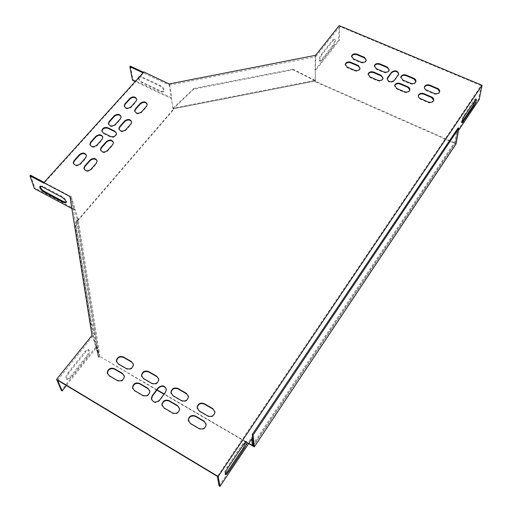 <?xml version="1.0" encoding="UTF-8"?>
<svg xmlns="http://www.w3.org/2000/svg" width="512" height="512" viewBox="0 0 512 512"><rect width="100%" height="100%" fill="white"/><g stroke="black" fill="none" stroke-linecap="round" stroke-linejoin="round"><path stroke-width="0.38" stroke-dasharray="2.56 1.92" d="M76.627 220.691L75.245 226.118L90.074 320.8L98.202 357.216L76.627 220.691L78.163 220.378L173.485 109.792L173.229 108.717L315.251 80.915L315.61 81.958L315.616 81.408L455.392 143.034L458.144 127.853M315.61 81.958L456.07 143.917M248.838 443.322L164.134 393.952M157.062 389.83L99.725 356.41L156.877 390.086M248.659 443.59L245.946 442.01M245.741 441.894L163.949 394.208M78.163 220.378L78.01 219.872L173.402 109.254L173.485 109.792M98.202 357.216L99.872 356.858M315.251 80.915L315.258 80.365L315.616 81.408M173.229 108.717L173.146 108.179L173.293 108.794L193.882 89.094L293.146 69.792L315.462 80.96L173.293 108.794L173.402 109.254M98.054 356.774L99.008 356.563L77.35 220.006L78.01 219.872M90.074 320.8L91.034 320.595L99.008 356.563L99.725 356.41M455.392 143.034L253.395 445.978M173.146 108.179L193.722 88.48L193.882 89.094M193.722 88.48L292.947 69.19L293.146 69.792M292.947 69.19L315.258 80.365M76.474 220.186L77.35 220.006L76.154 225.933L91.034 320.595M75.245 226.118L76.154 225.933M138.234 78.138C138.56 80.019 139.872 81.606 142.176 82.899L160.845 91.68L163.398 91.859C164.32 90.08 163.162 88.154 159.917 86.08L141.133 77.28L139.379 76.87M57.6 380.23L93.133 335.693L71.315 196.736L44.557 182.624L143.462 73.037L169.37 85.12L171.469 98.605L135.187 81.517M143.853 71.923L143.955 72.493L143.462 73.037L143.027 72.838M143.955 72.493L143.52 72.288M40.186 186.33L40.499 185.805L42.88 186.253L62.272 196.512C65.696 198.797 67.085 200.698 66.438 202.227L66.189 202.33M71.315 196.736L75.168 209.357L34.963 187.987L34.406 188.602M30.509 175.219L34.963 187.987M43.987 183.251L44.557 182.624L44.102 182.387M72.166 208.685L74.323 209.83L70.33 196.934M253.344 445.472L455.597 142.246L457.446 132.032L458.534 130.406M475.699 99.43L475.328 98.765L474.272 99.91L463.648 115.699C461.485 119.526 460.768 121.798 461.498 122.509L461.907 122.195M252.365 445.139L454.816 141.901L456.659 131.686L478.432 99.219L481.152 85.536L217.357 476.352M219.085 485.862L251.571 437.434L251.731 439.002M245.958 441.741L245.382 441.082L242.854 443.686L226.95 467.315C224.499 471.398 223.814 473.658 224.902 474.099L225.222 473.958M93.133 335.693L96.941 346.957L66.432 385.542M68.922 373.094C66.426 376.826 65.99 379.078 67.603 379.846L70.726 377.6L87.418 356.518C89.882 352.794 90.31 350.547 88.698 349.779L85.76 351.904L68.922 373.094L68.128 372.621C65.632 376.352 65.197 378.605 66.816 379.373L69.933 377.126L86.63 356.058C89.101 352.339 89.53 350.093 87.91 349.318L84.966 351.443L68.128 372.621M91.578 335.514L91.738 335.994L92.09 335.552L95.917 346.816L61.363 390.477M339.84 26.49L315.661 56.794L315.52 70.534L339.341 40.41L339.84 26.49L481.152 85.536M333.28 46.01C335.437 42.438 335.91 40.192 334.701 39.264L333.453 40.256L321.965 54.707C319.782 58.304 319.309 60.557 320.55 61.466L321.862 60.429L333.28 46.01L332.57 45.709C334.726 42.138 335.2 39.891 333.99 38.963L332.736 39.949L321.242 54.4C319.066 57.997 318.592 60.25 319.834 61.158L321.152 60.122L332.57 45.709M315.366 55.622L314.982 70.003L338.637 40.109L339.142 25.6M130.342 66.15L132.992 79.718L171.661 97.92L169.568 84.435L169.133 83.93M169.075 83.674L169.165 84.243M138.726 77.6C139.046 79.482 140.358 81.069 142.662 82.362L161.331 91.136L163.885 91.309C164.806 89.53 163.642 87.603 160.403 85.53L141.619 76.736L139.181 76.557L138.816 77.024M169.37 85.12L315.661 56.794M398.726 74.099L398.285 75.482L394.202 81.043C390.586 83.232 388.23 82.592 387.13 79.123L387.149 79.04M166.298 388.986L166.464 390.042L165.645 392.499L159.686 400.614C156.198 403.533 153.478 403.162 151.533 399.507M116.493 133.28L116.627 133.939C115.923 136.8 113.875 137.811 110.49 136.966L103.462 133.472L101.946 131.482M188.41 396.186L188.538 397.235C187.603 400.954 185.235 402.195 181.427 400.954L172.902 396L171.021 393.338M179.546 408.365L179.699 409.453C178.784 413.267 176.39 414.547 172.525 413.286L163.974 408.256L162.106 405.664M158.739 378.854L158.912 379.891C158.054 383.661 155.693 384.947 151.827 383.738L143.488 378.886L141.702 376.467M149.779 390.784L149.978 391.859C149.139 395.718 146.752 397.043 142.829 395.821L134.464 390.899L132.698 388.538M133.312 364.019L133.517 365.037C132.723 368.838 130.368 370.157 126.458 368.979L118.272 364.224L116.57 361.978M214.912 411.693L215.002 412.749C213.997 416.41 211.622 417.606 207.872 416.339L199.181 411.283L197.21 408.39M383.098 78.298L383.066 78.79C382.182 80.896 380.333 81.549 377.517 80.755L369.965 77.498L368.07 74.579M389.254 70.029L389.222 70.515C388.339 72.582 386.502 73.222 383.712 72.442L376.179 69.222L374.291 66.31M409.869 89.907L409.824 90.394C408.909 92.461 407.059 93.094 404.269 92.288L396.576 88.973L394.624 85.901M415.936 81.491L415.885 81.971C414.976 84.013 413.139 84.634 410.368 83.834L402.701 80.557L400.762 77.498M433.702 100.25L433.645 100.717C432.704 102.765 430.854 103.379 428.083 102.56L419.686 98.886L418.464 97.606L418.272 95.981M360.077 68.32L360.058 68.819C359.194 70.944 357.344 71.616 354.509 70.835L347.078 67.629L345.229 64.832M206.144 424.096L206.253 425.197C205.267 428.947 202.867 430.182 199.059 428.896L190.342 423.763L188.384 420.941M124.275 375.738L124.499 376.794C123.725 380.685 121.35 382.035 117.376 380.845L109.171 376.019L107.494 373.837M366.304 60.166L366.285 60.659C365.421 62.752 363.59 63.411 360.774 62.637L353.37 59.475L351.52 56.685M439.686 91.706L439.622 92.173C438.694 94.182 436.858 94.784 434.106 93.984L425.472 90.176L424.397 88.832L424.326 87.456M113.466 142.438L112.845 145.107L107.546 151.117C104.352 153.325 102.029 153.018 100.576 150.195M131.68 121.894L131.072 124.41L125.914 130.272C122.707 132.442 120.403 132.109 119.008 129.274M147.238 104.346L146.643 106.739L141.594 112.467C138.381 114.605 136.096 114.253 134.746 111.418M97.12 160.858L96.493 163.667L91.072 169.818C87.891 172.058 85.555 171.77 84.051 168.966M121.146 116.73L120.538 119.27L115.36 125.088C112.173 127.232 109.888 126.918 108.493 124.128M102.867 137.126L102.24 139.814L96.928 145.786C93.76 147.968 91.45 147.674 90.003 144.896M86.464 155.411L85.837 158.234L80.397 164.346C77.242 166.56 74.918 166.285 73.421 163.526M136.762 99.309L136.16 101.728L131.098 107.411C127.904 109.53 125.638 109.19 124.288 106.4M70.406 196.922L70.246 196.384M95.917 346.816L98.867 355.686L77.21 219.11L74.323 209.83M95.974 347.168L96.941 346.957L99.827 355.482L78.093 218.931L75.168 209.357L74.278 209.536M77.21 219.11L78.093 218.931M98.867 355.686L99.827 355.482M315.117 56.256L315.456 55.61M171.661 97.92L171.322 97.984L172.915 108.237L315.206 80.39L315.315 69.939L314.982 70.003M169.568 84.435L169.222 84.499M315.315 69.939L315.411 80.986L173.062 108.851L171.322 97.984M172.915 108.237L173.062 108.851M315.206 80.39L315.411 80.986M479.213 99.552L478.432 99.219M339.341 40.41L338.637 40.109M132.512 80.256L132.992 79.718M252.448 437.939L251.571 437.434M455.597 142.246L454.816 141.901M457.446 132.032L456.659 131.686M91.738 335.994L92.147 335.904M136.051 101.158L136.16 101.728M130.982 106.848L131.098 107.411M80.243 163.802L80.397 164.346M85.69 157.69L85.837 158.234M96.787 145.229L96.928 145.786M102.106 139.258L102.24 139.814M115.232 124.525L115.36 125.088M120.416 118.714L120.538 119.27M90.925 169.274L91.072 169.818M96.352 163.117L96.493 163.667M146.534 106.176L146.643 106.739M141.485 111.904L141.594 112.467M125.792 129.715L125.914 130.272M130.957 123.853L131.072 124.41M107.411 150.566L107.546 151.117M112.71 144.557L112.845 145.107M434.189 93.408L434.106 93.984M426.394 90.074L426.317 90.65M353.395 58.893L353.37 59.475M360.813 62.061L360.774 62.637M109.018 375.565L109.171 376.019M117.229 380.39L117.376 380.845M198.976 428.467L199.059 428.896M190.246 423.328L190.342 423.763M347.104 67.046L347.078 67.629M354.541 70.253L354.509 70.835M428.166 101.984L428.083 102.56M420.339 98.611L420.262 99.187M402.765 79.981L402.701 80.557M410.438 83.258L410.368 83.834M396.634 88.397L396.576 88.973M404.333 91.712L404.269 92.288M376.224 68.64L376.179 69.222M383.757 71.859L383.712 72.442M370.003 76.922L369.965 77.498M377.562 80.179L377.517 80.755M207.795 415.904L207.872 416.339M199.098 410.842L199.181 411.283M118.131 363.757L118.272 364.224M126.317 368.518L126.458 368.979M142.701 395.366L142.829 395.821M134.33 390.445L134.464 390.899M151.706 383.283L151.827 383.738M143.36 378.432L143.488 378.886M172.422 412.845L172.525 413.286M163.859 407.814L163.974 408.256M181.331 400.512L181.427 400.954M172.8 395.546L172.902 396M62.272 196.512L61.715 197.146M42.88 186.253L42.323 186.88M141.619 76.736L141.133 77.28M142.662 82.362L142.176 82.899M160.403 85.53L159.917 86.08M161.331 91.136L160.845 91.68M103.328 132.915L103.462 133.472M110.362 136.41L110.49 136.966M159.571 400.173L159.686 400.614M165.536 392.045L165.645 392.499M398.342 74.899L398.285 75.482M394.259 80.461L394.202 81.043M464.442 116.038L463.648 115.699M475.059 100.243L474.272 99.91M333.453 40.256L332.736 39.949M321.965 54.707L321.242 54.4M321.862 60.429L321.152 60.122M86.63 356.058L87.418 356.518M69.933 377.126L70.726 377.6M84.966 351.443L85.76 351.904M226.95 467.315L227.84 467.853M242.854 443.686L243.744 444.205M136.762 99.354L136.877 99.923M86.483 155.546L86.63 156.096M102.874 137.235L103.008 137.786M121.152 116.806L121.274 117.37M97.139 160.998L97.28 161.549M147.238 104.397L147.347 104.96M131.686 121.971L131.802 122.534M113.472 142.547L113.6 143.104M439.712 91.597L439.622 92.173M366.323 60.077L366.285 60.659M124.358 376.333L124.499 376.794M206.176 424.762L206.253 425.197M360.09 68.243L360.058 68.819M433.728 100.147L433.645 100.717M415.962 81.389L415.885 81.971M409.894 89.818L409.824 90.394M389.274 69.933L389.222 70.515M383.117 78.214L383.066 78.79M214.925 412.307L215.002 412.749M133.382 364.57L133.517 365.037M149.856 391.405L149.978 391.859M158.797 379.43L158.912 379.891M179.597 409.011L179.699 409.453M188.442 396.787L188.538 397.235M66.438 202.227L66.118 202.586M40.499 185.805L39.936 186.426M139.181 76.557L138.688 77.101M163.885 91.309L163.398 91.859M116.499 133.382L116.627 133.939M166.355 389.587L166.464 390.042M398.752 74.003L398.688 74.579M461.946 122.701L461.498 122.509M476.115 99.098L475.328 98.765M334.701 39.264L333.99 38.963M320.55 61.466L319.834 61.158M87.91 349.318L88.698 349.779M66.816 379.373L67.603 379.846M224.902 474.099L225.261 474.31M245.382 441.082L246.272 441.6"/><path stroke-width="0.77" d="M458.938 128.198L253.114 435.027L254.298 446.88L456.07 143.917L458.938 128.198L458.144 127.853L252.23 434.515L253.395 445.978L248.838 443.322M164.134 393.952L157.062 389.83M254.298 446.88L248.659 443.59M163.949 394.208L156.877 390.086M253.114 435.027L252.23 434.515M139.379 76.87L138.688 77.101L138.234 78.138M143.027 72.838L129.85 66.688L132.512 80.256L135.187 81.517M143.52 72.288L130.342 66.15L129.85 66.688M66.189 202.33L63.936 201.766L44.666 191.533C41.939 189.837 40.442 188.096 40.186 186.33M44.102 182.387L30.509 175.219L29.939 175.84L34.406 188.602L72.166 208.685M473.958 105.894C476.096 102.093 476.819 99.827 476.115 99.098L464.442 116.038C462.278 119.872 461.562 122.144 462.285 122.848L473.958 105.894L473.178 105.562L475.699 99.43M458.534 130.406L479.213 99.552L482.061 85.286L218.189 476.493L219.974 486.4L252.448 437.939L253.344 445.472M228.474 471.872L225.792 474.63C224.71 474.195 225.389 471.936 227.84 467.853L243.744 444.205L246.272 441.6C247.347 442.048 246.669 444.301 244.243 448.365L228.474 471.872L227.59 471.341L243.36 447.846L245.958 441.741M461.907 122.195L473.178 105.562M251.731 439.002L252.365 445.139L253.229 445.638M66.432 385.542L62.157 390.957L57.6 380.23L217.357 476.352L219.085 485.862L219.974 486.4M225.222 473.958L227.59 471.341M62.157 390.957L61.363 390.477L56.608 379.29L91.987 335.43L70.035 196.998M482.061 85.286L339.142 25.6L315.366 55.622M315.373 55.36L169.133 83.93L143.853 71.923L43.808 182.714L69.869 196.461M138.816 77.024L138.726 77.6M43.808 182.714L43.987 183.251L29.939 175.84M63.386 202.394L44.109 192.154C40.678 189.862 39.29 187.949 39.936 186.426L42.323 186.88L61.715 197.146C65.139 199.43 66.528 201.331 65.882 202.854L63.386 202.394L63.936 201.766M387.149 79.04L391.642 72.653C394.842 70.528 397.203 71.014 398.726 74.099M151.533 399.507L152.294 396.282L158.266 388.205C161.517 385.402 164.198 385.664 166.298 388.986M101.946 131.482L101.939 131.386C102.618 128.512 104.659 127.494 108.058 128.326L115.078 131.795L116.493 133.28M171.021 393.338L170.963 392.73C171.846 388.966 174.214 387.699 178.061 388.922L186.566 393.837L188.41 396.186M162.106 405.664L162.042 405.005C162.906 401.152 165.293 399.846 169.197 401.088L177.734 406.074L179.546 408.365M141.702 376.467L141.632 375.885C142.445 372.077 144.8 370.765 148.698 371.955L157.024 376.762L158.739 378.854M132.698 388.538L132.614 387.917C133.408 384.013 135.782 382.669 139.744 383.872L148.09 388.755L149.779 390.784M116.57 361.978L116.486 361.421C117.242 357.587 119.59 356.25 123.533 357.408L131.699 362.125L133.312 364.019M197.21 408.39L197.171 407.77C198.125 404.058 200.493 402.829 204.288 404.077L212.96 409.094L214.912 411.693M368.07 74.579C368.986 72.512 370.829 71.872 373.6 72.659L381.139 75.891L383.098 78.298M374.291 66.31C375.206 64.288 377.037 63.661 379.776 64.435L387.29 67.635L389.254 70.029M394.624 85.901C395.571 83.872 397.414 83.258 400.16 84.051L407.834 87.347L409.869 89.907M400.762 77.498C401.709 75.514 403.533 74.912 406.246 75.693L413.901 78.95L415.936 81.491M418.272 95.981C419.245 93.984 421.088 93.389 423.802 94.195L431.603 97.542L433.702 100.25M345.229 64.832C346.118 62.746 347.962 62.086 350.752 62.861L358.176 66.042L360.077 68.32M188.384 420.941L188.333 420.262C189.274 416.461 191.667 415.194 195.514 416.467L204.218 421.549L206.144 424.096M107.494 373.837L107.392 373.248C108.128 369.325 110.496 367.949 114.496 369.12L122.688 373.907L124.275 375.738M351.52 56.685C352.416 54.63 354.246 53.99 357.005 54.758L364.403 57.901L366.304 60.166M424.326 87.456C425.293 85.504 427.123 84.922 429.811 85.715L437.587 89.018L439.686 91.706M100.576 150.195L101.338 148L106.65 142.016C109.44 139.949 111.712 140.09 113.466 142.438M119.008 129.274L119.744 127.238L124.915 121.408C127.706 119.373 129.965 119.533 131.68 121.894M134.746 111.418L135.462 109.517L140.518 103.814C143.309 101.805 145.549 101.984 147.238 104.346M84.051 168.966L84.832 166.624L90.266 160.493C93.05 158.4 95.334 158.522 97.12 160.858M108.493 124.128L109.242 122.08L114.432 116.288C117.19 114.278 119.43 114.426 121.146 116.73M90.003 144.896L90.771 142.688L96.096 136.749C98.861 134.701 101.114 134.829 102.867 137.126M73.421 163.526L74.208 161.171L79.661 155.091C82.419 153.018 84.685 153.126 86.464 155.411M124.288 106.4L125.011 104.48L130.086 98.822C132.845 96.838 135.072 96.998 136.762 99.309M218.189 476.493L56.608 379.29M387.603 77.606L391.699 72.07C395.315 69.901 397.664 70.547 398.752 74.003L394.259 80.461C390.643 82.65 388.282 82.016 387.181 78.547L387.603 77.606L387.546 78.189M165.536 392.045L159.571 400.173C155.654 403.206 152.909 402.618 151.334 398.413L152.173 395.834L158.15 387.75C162.099 384.742 164.832 385.357 166.355 389.587L165.536 392.045M110.362 136.41L103.328 132.915L101.798 130.829C102.483 127.955 104.525 126.938 107.923 127.77L114.95 131.238L116.499 133.382C115.795 136.243 113.747 137.254 110.362 136.41M177.958 388.467L186.47 393.389L188.442 396.787C187.514 400.512 185.139 401.754 181.331 400.512L172.8 395.546L170.861 392.282C171.744 388.512 174.112 387.245 177.958 388.467L178.061 388.922M169.088 400.64L177.632 405.632L179.597 409.011C178.682 412.826 176.288 414.106 172.422 412.845L163.859 407.814L161.926 404.563C162.797 400.704 165.184 399.398 169.088 400.64L169.197 401.088M148.576 371.494L156.902 376.307L158.797 379.43C157.939 383.206 155.578 384.493 151.706 383.283L143.36 378.432L141.504 375.424C142.317 371.616 144.672 370.304 148.576 371.494L148.698 371.955M139.61 383.418L147.968 388.301L149.856 391.405C149.011 395.27 146.63 396.595 142.701 395.366L134.33 390.445L132.48 387.462C133.274 383.558 135.648 382.214 139.61 383.418L139.744 383.872M126.317 368.518L118.131 363.757L116.339 360.96C117.094 357.12 119.443 355.782 123.392 356.941L131.558 361.664L133.382 364.57C132.589 368.378 130.234 369.696 126.317 368.518M204.205 403.635L212.883 408.653L214.925 412.307C213.926 415.974 211.552 417.171 207.795 415.904L199.098 410.842L197.088 407.328C198.042 403.61 200.41 402.381 204.205 403.635L204.288 404.077M377.562 80.179L370.003 76.922L368.096 74.074C368.966 71.955 370.816 71.29 373.645 72.083L381.184 75.315L383.117 78.214C382.227 80.32 380.378 80.973 377.562 80.179M383.757 71.859L376.224 68.64L374.317 65.818C375.181 63.731 377.018 63.078 379.827 63.859L387.341 67.053L389.274 69.933C388.39 72 386.554 72.646 383.757 71.859M404.333 91.712L396.634 88.397L394.669 85.408C395.565 83.322 397.414 82.675 400.218 83.475L408.467 87.066L409.67 88.307L409.894 89.818C408.979 91.891 407.123 92.518 404.333 91.712M410.438 83.258L402.765 79.981L400.8 77.018C401.69 74.957 403.526 74.323 406.31 75.117L414.541 78.662L415.738 79.898L415.962 81.389C415.053 83.43 413.21 84.051 410.438 83.258M423.878 93.619L432.282 97.274L433.523 98.579L433.728 100.147C432.794 102.189 430.938 102.803 428.166 101.984L419.763 98.31L418.534 97.037L418.323 95.501C419.245 93.44 421.094 92.813 423.878 93.619L423.802 94.195M354.541 70.253L347.104 67.046L345.242 64.326C346.086 62.182 347.936 61.504 350.784 62.278L358.208 65.459L360.09 68.243C359.226 70.368 357.376 71.04 354.541 70.253M195.424 416.026L204.134 421.114L206.176 424.762C205.184 428.518 202.784 429.754 198.976 428.467L190.246 423.328L188.243 419.827C189.178 416.019 191.578 414.752 195.424 416.026L195.514 416.467M117.229 380.39L109.018 375.565L107.238 372.787C107.974 368.864 110.342 367.488 114.349 368.659L122.547 373.446L124.358 376.333C123.584 380.23 121.203 381.581 117.229 380.39M360.813 62.061L353.395 58.893L351.533 56.179C352.378 54.074 354.214 53.408 357.037 54.17L364.442 57.318L366.323 60.077C365.459 62.17 363.622 62.829 360.813 62.061M429.894 85.133L438.266 88.749L439.507 90.042L439.712 91.597C438.784 93.606 436.941 94.208 434.189 93.408L425.811 89.773L424.589 88.506L424.378 86.982C425.293 84.954 427.13 84.339 429.894 85.133L429.811 85.715M112.71 144.557L107.411 150.566C104.122 152.8 101.792 152.448 100.429 149.517L101.203 147.45L106.515 141.459C109.811 139.251 112.134 139.61 113.472 142.547L112.71 144.557M130.957 123.853L125.792 129.715C122.509 131.898 120.205 131.539 118.874 128.621L119.622 126.682L124.794 120.851C128.083 118.682 130.381 119.053 131.686 121.971L130.957 123.853M135.347 108.947L140.41 103.245C143.686 101.114 145.965 101.498 147.238 104.397L146.534 106.176L141.485 111.904C138.214 114.054 135.93 113.683 134.63 110.79L135.347 108.947L135.462 109.517M96.352 163.117L90.925 169.274C87.622 171.546 85.28 171.206 83.878 168.262L84.685 166.074L90.118 159.949C93.427 157.696 95.763 158.048 97.139 160.998L96.352 163.117M120.416 118.714L115.232 124.525C111.981 126.694 109.69 126.342 108.358 123.488L109.114 121.523L114.304 115.731C117.562 113.581 119.846 113.939 121.152 116.806L120.416 118.714M102.106 139.258L96.787 145.229C93.523 147.437 91.206 147.104 89.843 144.23L90.63 142.138L95.955 136.192C99.226 134.003 101.536 134.349 102.874 137.235L102.106 139.258M85.69 157.69L80.243 163.802C76.973 166.042 74.643 165.722 73.242 162.835L74.054 160.627L79.507 154.541C82.784 152.314 85.107 152.646 86.483 155.546L85.69 157.69M124.896 103.917L129.971 98.253C133.222 96.141 135.482 96.512 136.762 99.354L136.051 101.158L130.982 106.848C127.738 108.973 125.466 108.621 124.166 105.779L124.896 103.917L125.011 104.48M129.971 98.253L130.086 98.822M74.054 160.627L74.208 161.171M79.507 154.541L79.661 155.091M90.63 142.138L90.771 142.688M95.955 136.192L96.096 136.749M109.114 121.523L109.242 122.08M114.304 115.731L114.432 116.288M84.685 166.074L84.832 166.624M90.118 159.949L90.266 160.493M140.41 103.245L140.518 103.814M119.622 126.682L119.744 127.238M124.794 120.851L124.915 121.408M101.203 147.45L101.338 148M106.515 141.459L106.65 142.016M437.677 88.442L437.587 89.018M357.037 54.17L357.005 54.758M364.442 57.318L364.403 57.901M114.349 368.659L114.496 369.12M122.547 373.446L122.688 373.907M204.134 421.114L204.218 421.549M350.784 62.278L350.752 62.861M358.208 65.459L358.176 66.042M431.686 96.966L431.603 97.542M406.31 75.117L406.246 75.693M413.971 78.368L413.901 78.95M400.218 83.475L400.16 84.051M407.904 86.771L407.834 87.347M379.827 63.859L379.776 64.435M387.341 67.053L387.29 67.635M373.645 72.083L373.6 72.659M381.184 75.315L381.139 75.891M212.883 408.653L212.96 409.094M123.392 356.941L123.533 357.408M131.558 361.664L131.699 362.125M147.968 388.301L148.09 388.755M156.902 376.307L157.024 376.762M177.632 405.632L177.734 406.074M186.47 393.389L186.566 393.837M44.666 191.533L44.109 192.154M107.923 127.77L108.058 128.326M114.95 131.238L115.078 131.795M152.173 395.834L152.294 396.282M158.15 387.75L158.266 388.205M391.699 72.07L391.642 72.653M463.398 121.645L462.611 121.306M243.36 447.846L244.243 448.365M124.166 105.779L124.282 106.342M73.242 162.835L73.402 163.379M89.843 144.23L89.99 144.781M108.358 123.488L108.486 124.045M83.878 168.262L84.032 168.806M134.63 110.79L134.739 111.354M118.874 128.621L119.002 129.184M100.429 149.517L100.563 150.067M424.378 86.982L424.326 87.354M351.533 56.179L351.514 56.602M107.238 372.787L107.392 373.248M188.243 419.827L188.333 420.262M345.242 64.326L345.222 64.762M418.323 95.501L418.272 95.885M400.8 77.018L400.755 77.402M394.669 85.408L394.624 85.811M374.317 65.818L374.285 66.221M368.096 74.074L368.064 74.496M197.088 407.328L197.171 407.77M116.339 360.96L116.486 361.421M132.48 387.462L132.614 387.917M141.504 375.424L141.632 375.885M161.926 404.563L162.042 405.005M170.861 392.282L170.963 392.73M101.798 130.829L101.939 131.386M151.334 398.413L151.456 398.861M387.181 78.547L387.142 78.95M462.285 122.848L461.946 122.701M225.261 474.31L225.792 474.63"/></g></svg>
